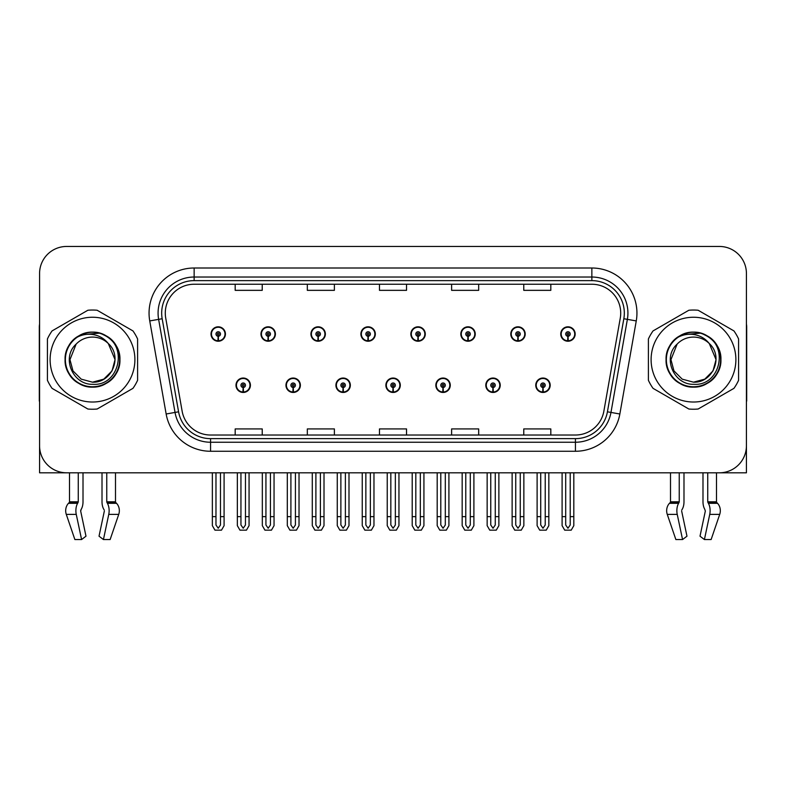 <?xml version="1.0" encoding="UTF-8"?>
<svg xmlns="http://www.w3.org/2000/svg" width="786" height="786" viewBox="0 0 786 786"><rect width="100%" height="100%" fill="white"/><g stroke="black" fill="none" stroke-linecap="round" stroke-linejoin="round"><path stroke-width="1.18" d="M385.877 385.248A7.212 7.212 0 0 0 393.088 392.46A7.212 7.212 0 0 0 400.3 385.248A7.212 7.212 0 0 0 393.088 378.027A7.212 7.212 0 0 0 385.877 385.248M435.837 385.248A7.212 7.212 0 0 0 443.049 392.46A7.212 7.212 0 0 0 450.27 385.248A7.212 7.212 0 0 0 443.049 378.027A7.212 7.212 0 0 0 435.837 385.248M335.917 385.248A7.212 7.212 0 0 0 343.128 392.46A7.212 7.212 0 0 0 350.34 385.248A7.212 7.212 0 0 0 343.128 378.027A7.212 7.212 0 0 0 335.917 385.248M285.957 385.248A7.212 7.212 0 0 0 293.168 392.46A7.212 7.212 0 0 0 300.38 385.248A7.212 7.212 0 0 0 293.168 378.027A7.212 7.212 0 0 0 285.957 385.248M235.987 385.248A7.212 7.212 0 0 0 243.208 392.46A7.212 7.212 0 0 0 250.42 385.248A7.212 7.212 0 0 0 243.208 378.027A7.212 7.212 0 0 0 235.987 385.248M485.797 385.248A7.212 7.212 0 0 0 493.019 392.46A7.212 7.212 0 0 0 500.23 385.248A7.212 7.212 0 0 0 493.019 378.027A7.212 7.212 0 0 0 485.797 385.248M510.782 334.021A7.212 7.212 0 0 0 517.994 341.232A7.212 7.212 0 0 0 525.205 334.021A7.212 7.212 0 0 0 517.994 326.809A7.212 7.212 0 0 0 510.782 334.021M460.822 334.021A7.212 7.212 0 0 0 468.034 341.232A7.212 7.212 0 0 0 475.245 334.021A7.212 7.212 0 0 0 468.034 326.809A7.212 7.212 0 0 0 460.822 334.021M410.852 334.021A7.212 7.212 0 0 0 418.073 341.232A7.212 7.212 0 0 0 425.285 334.021A7.212 7.212 0 0 0 418.073 326.809A7.212 7.212 0 0 0 410.852 334.021M360.892 334.021A7.212 7.212 0 0 0 368.113 341.232A7.212 7.212 0 0 0 375.325 334.021A7.212 7.212 0 0 0 368.113 326.809A7.212 7.212 0 0 0 360.892 334.021M310.932 334.021A7.212 7.212 0 0 0 318.143 341.232A7.212 7.212 0 0 0 325.365 334.021A7.212 7.212 0 0 0 318.143 326.809A7.212 7.212 0 0 0 310.932 334.021M260.972 334.021A7.212 7.212 0 0 0 268.183 341.232A7.212 7.212 0 0 0 275.405 334.021A7.212 7.212 0 0 0 268.183 326.809A7.212 7.212 0 0 0 260.972 334.021M211.012 334.021A7.212 7.212 0 0 0 218.223 341.232A7.212 7.212 0 0 0 225.435 334.021A7.212 7.212 0 0 0 218.223 326.809A7.212 7.212 0 0 0 211.012 334.021M535.757 385.248A7.212 7.212 0 0 0 542.979 392.46A7.212 7.212 0 0 0 550.19 385.248A7.212 7.212 0 0 0 542.979 378.027A7.212 7.212 0 0 0 535.757 385.248M560.742 334.021A7.212 7.212 0 0 0 567.954 341.232A7.212 7.212 0 0 0 575.175 334.021A7.212 7.212 0 0 0 567.954 326.809A7.212 7.212 0 0 0 560.742 334.021M681.776 510.016L682.258 509.2A9.923 5.227 90 0 0 683.987 501.812L683.987 472.808L702.989 472.808L702.989 501.812A9.923 5.227 -90 0 0 704.728 509.2L705.337 511.028L700.012 536.19L704.413 539.55L709.738 514.388A9.923 5.227 -90 0 0 708.383 503.305L707.744 501.812L716.488 501.812L716.488 472.808L746.425 472.808L746.425 273.508A27.058 27.058 0 0 0 719.377 246.45L66.623 246.45A27.058 27.058 0 0 0 39.575 273.508L39.575 472.808L69.512 472.808L69.512 501.812L78.256 501.812L77.618 503.305A9.923 5.227 90 0 0 76.262 514.388L81.587 539.55L85.988 536.19L80.663 511.028L81.272 509.2A9.923 5.227 90 0 0 83.011 501.812L83.011 472.808L102.013 472.808L102.013 501.812A9.923 5.227 -90 0 0 103.742 509.2L104.224 510.016L103.742 509.2M104.351 511.028L99.026 536.19L103.438 539.55L108.763 514.388A9.923 5.227 -90 0 0 107.397 503.305L106.758 501.812L115.503 501.812L115.503 472.808L121.368 472.808M664.632 472.808L670.497 472.808L670.497 501.812L679.242 501.812L678.603 503.305A9.923 5.227 90 0 0 677.237 514.388L682.562 539.55L686.974 536.19L681.649 511.028M165.286 313.093A28.856 28.856 0 0 1 194.142 284.237L591.858 284.237A28.856 28.856 0 0 1 620.272 318.104L603.864 411.176A28.856 28.856 0 0 1 575.44 435.022L210.56 435.022A28.856 28.856 0 0 1 182.136 411.176L165.728 318.104A28.856 28.856 0 0 1 165.286 313.093M161.68 313.093A32.462 32.462 0 0 0 162.171 318.733L178.579 411.805A32.462 32.462 0 0 0 210.56 438.637L575.44 438.637A32.462 32.462 0 0 0 607.421 411.805L623.829 318.733A32.462 32.462 0 0 0 591.858 280.631L194.142 280.631A32.462 32.462 0 0 0 161.68 313.093M149.743 320.924A45.087 45.087 0 0 1 194.142 268.006L591.858 268.006A45.087 45.087 0 0 1 636.257 320.924L619.849 413.996A45.087 45.087 0 0 1 575.44 451.262L210.56 451.262A45.087 45.087 0 0 1 166.151 413.996L149.743 320.924L158.625 319.362A36.077 36.077 0 0 1 194.142 277.026L591.858 277.026A36.077 36.077 0 0 1 627.375 319.362L610.968 412.434A36.077 36.077 0 0 1 575.44 442.243L210.56 442.243A36.077 36.077 0 0 1 175.032 412.434L158.625 319.362A36.077 36.077 0 0 1 158.074 313.093M719.377 246.45L66.623 246.45M39.575 273.508L39.575 445.76A27.058 27.058 0 0 0 66.623 472.808L719.377 472.808A27.058 27.058 0 0 0 746.425 445.76L746.425 273.508M379.471 284.237L379.471 290.348L406.529 290.348L406.529 284.237M307.326 284.237L307.326 290.348L334.384 290.348L334.384 284.237M235.181 284.237L235.181 290.348L262.229 290.348L262.229 284.237M451.616 284.237L451.616 290.348L478.674 290.348L478.674 284.237M523.771 284.237L523.771 290.348L550.819 290.348L550.819 284.237M406.529 435.022L406.529 428.92L379.471 428.92L379.471 435.022M334.384 435.022L334.384 428.92L307.326 428.92L307.326 435.022M262.229 435.022L262.229 428.92L235.181 428.92L235.181 435.022M478.674 435.022L478.674 428.92L451.616 428.92L451.616 435.022M550.819 435.022L550.819 428.92L523.771 428.92L523.771 435.022M545.229 472.808L545.229 525.009L542.979 528.231L540.719 525.009L540.719 516.638L537.113 516.638L537.113 525.657L539.717 530.167L546.231 530.167L548.834 525.657L548.834 472.808M542.88 387.498L542.684 391.998A6.76 6.76 0 0 1 536.209 385.248A6.76 6.76 0 0 1 542.979 378.479A6.76 6.76 0 0 1 549.738 385.248A6.76 6.76 0 0 1 543.273 391.998L543.077 387.498A2.25 2.25 0 0 0 545.229 385.248A2.25 2.25 0 0 0 542.979 382.988A2.25 2.25 0 0 0 540.719 385.248A2.25 2.25 0 0 0 542.88 387.498L542.939 386.142A0.904 0.904 0 0 1 542.075 385.248A0.904 0.904 0 0 1 542.979 384.344A0.904 0.904 0 0 1 543.873 385.248A0.904 0.904 0 0 1 543.018 386.142L543.077 387.498M537.113 472.808L537.113 516.638M540.719 472.808L540.719 516.638M545.229 516.638L548.834 516.638M570.214 472.808L570.214 525.009L567.954 528.231L565.704 525.009L565.704 516.638L562.098 516.638L562.098 525.657L564.702 530.167L571.216 530.167L573.819 525.657L573.819 472.808M567.856 336.27L567.659 340.78A6.76 6.76 0 0 1 561.194 334.021A6.76 6.76 0 0 1 567.954 327.261A6.76 6.76 0 0 1 574.723 334.021A6.76 6.76 0 0 1 568.249 340.78L568.052 336.27A2.25 2.25 0 0 0 570.214 334.021A2.25 2.25 0 0 0 567.954 331.761A2.25 2.25 0 0 0 565.704 334.021A2.25 2.25 0 0 0 567.856 336.27L567.914 334.924A0.904 0.904 0 0 1 567.05 334.021A0.904 0.904 0 0 1 567.954 333.117A0.904 0.904 0 0 1 568.858 334.021A0.904 0.904 0 0 1 567.993 334.924L568.052 336.27M562.098 472.808L562.098 516.638M565.704 472.808L565.704 516.638M570.214 516.638L573.819 516.638M495.268 472.808L495.268 525.009L493.019 528.231L490.759 525.009L490.759 516.638L487.153 516.638L487.153 525.657L489.757 530.167L496.271 530.167L498.874 525.657L498.874 472.808M492.91 387.498L492.714 391.998A6.76 6.76 0 0 1 486.249 385.248A6.76 6.76 0 0 1 493.019 378.479A6.76 6.76 0 0 1 499.778 385.248A6.76 6.76 0 0 1 493.313 391.998L493.117 387.498A2.25 2.25 0 0 0 495.268 385.248A2.25 2.25 0 0 0 493.019 382.988A2.25 2.25 0 0 0 490.759 385.248A2.25 2.25 0 0 0 492.91 387.498L492.969 386.142A0.904 0.904 0 0 1 492.115 385.248A0.904 0.904 0 0 1 493.019 384.344A0.904 0.904 0 0 1 493.913 385.248A0.904 0.904 0 0 1 493.058 386.142L493.117 387.498M487.153 472.808L487.153 516.638M490.759 472.808L490.759 516.638M495.268 516.638L498.874 516.638M445.308 472.808L445.308 525.009L443.049 528.231L440.799 525.009L440.799 516.638L437.193 516.638L437.193 525.657L439.796 530.167L446.31 530.167L448.914 525.657L448.914 472.808M442.95 387.498L442.754 391.998A6.76 6.76 0 0 1 436.289 385.248A6.76 6.76 0 0 1 443.049 378.479A6.76 6.76 0 0 1 449.818 385.248A6.76 6.76 0 0 1 443.343 391.998L443.147 387.498A2.25 2.25 0 0 0 445.308 385.248A2.25 2.25 0 0 0 443.049 382.988A2.25 2.25 0 0 0 440.799 385.248A2.25 2.25 0 0 0 442.95 387.498L443.009 386.142A0.904 0.904 0 0 1 442.154 385.248A0.904 0.904 0 0 1 443.049 384.344A0.904 0.904 0 0 1 443.952 385.248A0.904 0.904 0 0 1 443.088 386.142L443.147 387.498M437.193 472.808L437.193 516.638M440.799 472.808L440.799 516.638M445.308 516.638L448.914 516.638M395.348 472.808L395.348 525.009L393.088 528.231L390.839 525.009L390.839 516.638L387.233 516.638L387.233 525.657L389.836 530.167L396.35 530.167L398.954 525.657L398.954 472.808M392.99 387.498L392.794 391.998A6.76 6.76 0 0 1 386.329 385.248A6.76 6.76 0 0 1 393.088 378.479A6.76 6.76 0 0 1 399.858 385.248A6.76 6.76 0 0 1 393.383 391.998L393.187 387.498A2.25 2.25 0 0 0 395.348 385.248A2.25 2.25 0 0 0 393.088 382.988A2.25 2.25 0 0 0 390.839 385.248A2.25 2.25 0 0 0 392.99 387.498L393.049 386.142A0.904 0.904 0 0 1 392.185 385.248A0.904 0.904 0 0 1 393.088 384.344A0.904 0.904 0 0 1 393.992 385.248A0.904 0.904 0 0 1 393.128 386.142L393.187 387.498M387.233 472.808L387.233 516.638M390.839 472.808L390.839 516.638M395.348 516.638L398.954 516.638M520.253 472.808L520.253 525.009L517.994 528.231L515.744 525.009L515.744 516.638L512.128 516.638L512.128 525.657L514.732 530.167L521.256 530.167L523.859 525.657L523.859 472.808M517.895 336.27L517.699 340.78A6.76 6.76 0 0 1 511.234 334.021A6.76 6.76 0 0 1 517.994 327.261A6.76 6.76 0 0 1 524.763 334.021A6.76 6.76 0 0 1 518.288 340.78L518.092 336.27A2.25 2.25 0 0 0 520.253 334.021A2.25 2.25 0 0 0 517.994 331.761A2.25 2.25 0 0 0 515.744 334.021A2.25 2.25 0 0 0 517.895 336.27L517.954 334.924A0.904 0.904 0 0 1 517.09 334.021A0.904 0.904 0 0 1 517.994 333.117A0.904 0.904 0 0 1 518.898 334.021A0.904 0.904 0 0 1 518.033 334.924L518.092 336.27M512.128 472.808L512.128 516.638M515.744 472.808L515.744 516.638M520.253 516.638L523.859 516.638M470.283 472.808L470.283 525.009L468.034 528.231L465.774 525.009L465.774 516.638L462.168 516.638L462.168 525.657L464.772 530.167L471.295 530.167L473.899 525.657L473.899 472.808M467.935 336.27L467.739 340.78A6.76 6.76 0 0 1 461.264 334.021A6.76 6.76 0 0 1 468.034 327.261A6.76 6.76 0 0 1 474.793 334.021A6.76 6.76 0 0 1 468.328 340.78L468.132 336.27A2.25 2.25 0 0 0 470.283 334.021A2.25 2.25 0 0 0 468.034 331.761A2.25 2.25 0 0 0 465.774 334.021A2.25 2.25 0 0 0 467.935 336.27L467.994 334.924A0.904 0.904 0 0 1 467.13 334.021A0.904 0.904 0 0 1 468.034 333.117A0.904 0.904 0 0 1 468.937 334.021A0.904 0.904 0 0 1 468.073 334.924L468.132 336.27M462.168 472.808L462.168 516.638M465.774 472.808L465.774 516.638M470.283 516.638L473.899 516.638M420.323 472.808L420.323 525.009L418.073 528.231L415.814 525.009L415.814 516.638L412.208 516.638L412.208 525.657L414.812 530.167L421.325 530.167L423.929 525.657L423.929 472.808M417.975 336.27L417.779 340.78A6.76 6.76 0 0 1 411.304 334.021A6.76 6.76 0 0 1 418.073 327.261A6.76 6.76 0 0 1 424.833 334.021A6.76 6.76 0 0 1 418.368 340.78L418.172 336.27A2.25 2.25 0 0 0 420.323 334.021A2.25 2.25 0 0 0 418.073 331.761A2.25 2.25 0 0 0 415.814 334.021A2.25 2.25 0 0 0 417.975 336.27L418.034 334.924A0.904 0.904 0 0 1 417.17 334.021A0.904 0.904 0 0 1 418.073 333.117A0.904 0.904 0 0 1 418.977 334.021A0.904 0.904 0 0 1 418.113 334.924L418.172 336.27M412.208 472.808L412.208 516.638M415.814 472.808L415.814 516.638M420.323 516.638L423.929 516.638M370.363 472.808L370.363 525.009L368.113 528.231L365.854 525.009L365.854 516.638L362.248 516.638L362.248 525.657L364.851 530.167L371.365 530.167L373.969 525.657L373.969 472.808M368.015 336.27L367.819 340.78A6.76 6.76 0 0 1 361.344 334.021A6.76 6.76 0 0 1 368.113 327.261A6.76 6.76 0 0 1 374.873 334.021A6.76 6.76 0 0 1 368.408 340.78L368.212 336.27A2.25 2.25 0 0 0 370.363 334.021A2.25 2.25 0 0 0 368.113 331.761A2.25 2.25 0 0 0 365.854 334.021A2.25 2.25 0 0 0 368.015 336.27L368.074 334.924A0.904 0.904 0 0 1 367.209 334.021A0.904 0.904 0 0 1 368.113 333.117A0.904 0.904 0 0 1 369.007 334.021A0.904 0.904 0 0 1 368.153 334.924L368.212 336.27M362.248 472.808L362.248 516.638M365.854 472.808L365.854 516.638M370.363 516.638L373.969 516.638M78.256 472.808L78.256 501.812M106.758 501.812L106.758 472.808M80.791 510.016L80.663 511.028M103.438 539.55L110.138 539.55L118.735 514.388A9.923 8.43 90 0 0 116.534 503.305L115.758 502.49A0.904 0.766 -90 0 1 115.503 501.812M74.876 539.55L66.289 514.388L74.876 539.55L81.587 539.55M77.618 503.305L68.48 503.305A9.923 8.43 -90 0 0 66.289 514.388A9.923 8.43 -90 0 1 68.48 503.305L69.256 502.49A0.904 0.766 90 0 0 69.512 501.812M39.575 417.346L39.575 408.327M39.575 401.096A18.039 18.039 0 0 0 39.3 401.115L39.3 327.163A18.039 18.039 0 0 1 39.575 324.058M679.242 472.808L679.242 501.812M707.744 501.812L707.744 472.808M705.337 511.028L704.728 509.2M704.413 539.55L711.124 539.55L719.711 514.388A9.923 8.43 90 0 0 717.52 503.305L716.744 502.49L717.52 503.305L708.383 503.305M675.862 539.55L667.265 514.388L675.862 539.55L682.562 539.55M678.603 503.305L669.466 503.305A9.923 8.43 -90 0 0 667.265 514.388A9.923 8.43 -90 0 1 669.466 503.305L670.242 502.49A0.904 0.766 90 0 0 670.497 501.812M716.488 501.812A0.904 0.766 -90 0 0 716.744 502.49L707.901 502.49M746.425 408.327L746.425 417.346M746.425 324.058A18.039 18.039 0 0 1 746.7 327.163L746.7 401.115A18.039 18.039 0 0 0 746.425 401.096M92.512 402.019A42.385 42.385 0 0 0 134.897 359.634A42.385 42.385 0 0 0 92.512 317.249A42.385 42.385 0 0 0 50.117 359.634A42.385 42.385 0 0 0 92.512 402.019M92.512 409.231A49.597 49.597 0 0 0 97.159 409.015L132.952 388.353A49.597 49.597 0 0 0 137.599 380.296L137.599 338.972A49.597 49.597 0 0 0 132.952 330.916L97.159 310.254A49.597 49.597 0 0 0 87.855 310.254L52.063 330.916A49.597 49.597 0 0 0 47.415 338.972L47.415 380.296A49.597 49.597 0 0 0 52.063 388.353L87.855 409.015A49.597 49.597 0 0 0 92.512 409.231M104.017 335.072L100.991 333.549C93.927 331.368 87.079 331.849 80.418 335.013L77.48 337.047A27.127 27.127 0 0 0 92.512 386.761A27.127 27.127 0 0 0 104.017 335.072C128.472 345.437 119.403 386.486 92.512 384.305C72.725 384.786 61.102 357.551 76.134 344.13L69.964 359.634L72.98 370.904L81.233 379.157L92.512 382.183L81.233 379.157L72.98 370.904L69.964 359.634L76.134 344.13L69.964 359.634L72.98 370.904L81.233 379.157L92.512 382.183L103.781 379.157L112.034 370.904L115.051 359.634L108.301 343.541A22.548 22.548 0 0 0 76.134 344.13L69.964 359.634M92.512 382.183L103.781 379.157L112.034 370.904L115.051 359.634L108.301 343.541L115.051 359.634L112.034 370.904L103.781 379.157L92.512 382.183L103.781 379.157L112.034 370.904L115.051 359.634L108.301 343.541L115.051 359.634L112.034 370.904L103.781 379.157L92.512 382.183C111.818 383.165 122.97 356.618 108.301 343.541C104.233 338.461 98.967 335.445 92.512 334.482C87.246 333.785 82.235 334.64 77.48 337.047M115.051 359.634L108.301 343.541M99.616 333.136L80.919 334.777L99.616 333.136M119.934 359.634C119.56 349.289 114.992 341.37 106.218 335.877C89.123 324.932 64.147 339.356 65.081 359.634C64.147 379.913 89.123 394.336 106.218 383.381C124.247 374.057 124.247 345.211 106.218 335.877C89.123 324.932 64.147 339.356 65.081 359.634C65.454 369.97 70.023 377.889 78.797 383.381C95.892 394.336 120.867 379.913 119.934 359.634C120.867 339.356 95.892 324.932 78.797 335.877C60.768 345.211 60.768 374.057 78.797 383.381C87.934 388.235 97.081 388.235 106.218 383.381C124.247 374.057 124.247 345.211 106.218 335.877C89.123 324.932 64.147 339.356 65.081 359.634C65.454 369.97 70.023 377.889 78.797 383.381C95.892 394.336 120.867 379.913 119.934 359.634C120.867 339.356 95.892 324.932 78.797 335.877C60.768 345.211 60.768 374.057 78.797 383.381C87.934 388.235 97.081 388.235 106.218 383.381C124.247 374.057 124.247 345.211 106.218 335.877C89.123 324.932 64.147 339.356 65.081 359.634C64.147 379.913 89.123 394.336 106.218 383.381C124.247 374.057 124.247 345.211 106.218 335.877C89.123 324.932 64.147 339.356 65.081 359.634C64.147 379.913 89.123 394.336 106.218 383.381C114.992 377.889 119.56 369.97 119.934 359.634C120.867 339.356 95.892 324.932 78.797 335.877C60.768 345.211 60.768 374.057 78.797 383.381C87.934 388.235 97.081 388.235 106.218 383.381C124.247 374.057 124.247 345.211 106.218 335.877C89.123 324.932 64.147 339.356 65.081 359.634C65.454 369.97 70.023 377.889 78.797 383.381C95.892 394.336 120.867 379.913 119.934 359.634C119.138 346.773 112.82 338.078 100.991 333.549M693.488 402.019A42.385 42.385 0 0 0 735.883 359.634A42.385 42.385 0 0 0 693.488 317.249A42.385 42.385 0 0 0 651.103 359.634A42.385 42.385 0 0 0 693.488 402.019M693.488 409.231A49.597 49.597 0 0 0 698.145 409.015L733.937 388.353A49.597 49.597 0 0 0 738.585 380.296L738.585 338.972A49.597 49.597 0 0 0 733.937 330.916L698.145 310.254A49.597 49.597 0 0 0 688.841 310.254L653.048 330.916A49.597 49.597 0 0 0 648.401 338.972L648.401 380.296A49.597 49.597 0 0 0 653.048 388.353L688.841 409.015A49.597 49.597 0 0 0 693.488 409.231M693.488 382.183L682.219 379.157L673.966 370.904L670.949 359.634L677.119 344.13L670.949 359.634L677.119 344.13L670.949 359.634L673.966 370.904L682.219 379.157L693.488 382.183L704.767 379.157L713.02 370.904L716.036 359.634L709.286 343.541A22.548 22.548 0 0 0 677.119 344.13L670.949 359.634L673.966 370.904L682.219 379.157L693.488 382.183L704.767 379.157L713.02 370.904L716.036 359.634L709.286 343.541L716.036 359.634L709.286 343.541L716.036 359.634L713.02 370.904L704.767 379.157L693.488 382.183L704.767 379.157L713.02 370.904L716.036 359.634L709.286 343.541L716.036 359.634L713.02 370.904L704.767 379.157L693.488 382.183C712.804 383.165 723.945 356.618 709.286 343.541C705.209 338.461 699.953 335.445 693.488 334.482C688.231 333.785 683.221 334.64 678.465 337.047A27.127 27.127 0 0 0 693.488 386.761A27.127 27.127 0 0 0 705.003 335.072L701.977 333.549C694.912 331.368 688.055 331.849 681.403 335.013L678.465 337.047M677.119 344.13C662.087 357.551 673.7 384.786 693.488 384.305C720.379 386.486 729.447 345.437 705.003 335.072M700.591 333.136L681.904 334.777M720.919 359.634C720.546 349.289 715.977 341.37 707.203 335.877C690.108 324.932 665.133 339.356 666.066 359.634C665.133 379.913 690.108 394.336 707.203 383.381C725.232 374.057 725.232 345.211 707.203 335.877C690.108 324.932 665.133 339.356 666.066 359.634C666.44 369.97 671.008 377.889 679.782 383.381C696.877 394.336 721.853 379.913 720.919 359.634C721.853 339.356 696.877 324.932 679.782 335.877C661.753 345.211 661.753 374.057 679.782 383.381C688.919 388.235 698.066 388.235 707.203 383.381C725.232 374.057 725.232 345.211 707.203 335.877C690.108 324.932 665.133 339.356 666.066 359.634C666.44 369.97 671.008 377.889 679.782 383.381C696.877 394.336 721.853 379.913 720.919 359.634C721.853 339.356 696.877 324.932 679.782 335.877C661.753 345.211 661.753 374.057 679.782 383.381C688.919 388.235 698.066 388.235 707.203 383.381C725.232 374.057 725.232 345.211 707.203 335.877C690.108 324.932 665.133 339.356 666.066 359.634C665.133 379.913 690.108 394.336 707.203 383.381C725.232 374.057 725.232 345.211 707.203 335.877C690.108 324.932 665.133 339.356 666.066 359.634C665.133 379.913 690.108 394.336 707.203 383.381C715.977 377.889 720.546 369.97 720.919 359.634C721.853 339.356 696.877 324.932 679.782 335.877C661.753 345.211 661.753 374.057 679.782 383.381C688.919 388.235 698.066 388.235 707.203 383.381C725.232 374.057 725.232 345.211 707.203 335.877C690.108 324.932 665.133 339.356 666.066 359.634C666.44 369.97 671.008 377.889 679.782 383.381C696.877 394.336 721.853 379.913 720.919 359.634C720.123 346.773 713.806 338.078 701.977 333.549M345.378 472.808L345.378 525.009L343.128 528.231L340.878 525.009L340.878 516.638L337.263 516.638L337.263 525.657L339.866 530.167L346.39 530.167L348.994 525.657L348.994 472.808M343.03 387.498L342.834 391.998A6.76 6.76 0 0 1 336.369 385.248A6.76 6.76 0 0 1 343.128 378.479A6.76 6.76 0 0 1 349.888 385.248A6.76 6.76 0 0 1 343.423 391.998L343.227 387.498A2.25 2.25 0 0 0 345.378 385.248A2.25 2.25 0 0 0 343.128 382.988A2.25 2.25 0 0 0 340.878 385.248A2.25 2.25 0 0 0 343.03 387.498L343.089 386.142A0.904 0.904 0 0 1 342.224 385.248A0.904 0.904 0 0 1 343.128 384.344A0.904 0.904 0 0 1 344.032 385.248A0.904 0.904 0 0 1 343.168 386.142L343.227 387.498M337.263 472.808L337.263 516.638M340.878 472.808L340.878 516.638M345.378 516.638L348.994 516.638M295.418 472.808L295.418 525.009L293.168 528.231L290.908 525.009L290.908 516.638L287.303 516.638L287.303 525.657L289.906 530.167L296.43 530.167L299.024 525.657L299.024 472.808M293.07 387.498L292.873 391.998A6.76 6.76 0 0 1 286.399 385.248A6.76 6.76 0 0 1 293.168 378.479A6.76 6.76 0 0 1 299.928 385.248A6.76 6.76 0 0 1 293.463 391.998L293.266 387.498A2.25 2.25 0 0 0 295.418 385.248A2.25 2.25 0 0 0 293.168 382.988A2.25 2.25 0 0 0 290.908 385.248A2.25 2.25 0 0 0 293.07 387.498L293.129 386.142A0.904 0.904 0 0 1 292.264 385.248A0.904 0.904 0 0 1 293.168 384.344A0.904 0.904 0 0 1 294.072 385.248A0.904 0.904 0 0 1 293.207 386.142L293.266 387.498M287.303 472.808L287.303 516.638M290.908 472.808L290.908 516.638M295.418 516.638L299.024 516.638M245.458 472.808L245.458 525.009L243.208 528.231L240.948 525.009L240.948 516.638L237.343 516.638L237.343 525.657L239.946 530.167L246.46 530.167L249.064 525.657L249.064 472.808M243.11 387.498L242.913 391.998A6.76 6.76 0 0 1 236.439 385.248A6.76 6.76 0 0 1 243.208 378.479A6.76 6.76 0 0 1 249.968 385.248A6.76 6.76 0 0 1 243.503 391.998L243.306 387.498A2.25 2.25 0 0 0 245.458 385.248A2.25 2.25 0 0 0 243.208 382.988A2.25 2.25 0 0 0 240.948 385.248A2.25 2.25 0 0 0 243.11 387.498L243.169 386.142A0.904 0.904 0 0 1 242.304 385.248A0.904 0.904 0 0 1 243.208 384.344A0.904 0.904 0 0 1 244.102 385.248A0.904 0.904 0 0 1 243.247 386.142L243.306 387.498M237.343 472.808L237.343 516.638M240.948 472.808L240.948 516.638M245.458 516.638L249.064 516.638M320.403 472.808L320.403 525.009L318.143 528.231L315.893 525.009L315.893 516.638L312.288 516.638L312.288 525.657L314.891 530.167L321.405 530.167L324.009 525.657L324.009 472.808M318.045 336.27L317.849 340.78A6.76 6.76 0 0 1 311.384 334.021A6.76 6.76 0 0 1 318.143 327.261A6.76 6.76 0 0 1 324.913 334.021A6.76 6.76 0 0 1 318.438 340.78L318.242 336.27A2.25 2.25 0 0 0 320.403 334.021A2.25 2.25 0 0 0 318.143 331.761A2.25 2.25 0 0 0 315.893 334.021A2.25 2.25 0 0 0 318.045 336.27L318.104 334.924A0.904 0.904 0 0 1 317.249 334.021A0.904 0.904 0 0 1 318.143 333.117A0.904 0.904 0 0 1 319.047 334.021A0.904 0.904 0 0 1 318.183 334.924L318.242 336.27M312.288 472.808L312.288 516.638M315.893 472.808L315.893 516.638M320.403 516.638L324.009 516.638M270.443 472.808L270.443 525.009L268.183 528.231L265.933 525.009L265.933 516.638L262.327 516.638L262.327 525.657L264.931 530.167L271.445 530.167L274.049 525.657L274.049 472.808M268.085 336.27L267.888 340.78A6.76 6.76 0 0 1 261.424 334.021A6.76 6.76 0 0 1 268.183 327.261A6.76 6.76 0 0 1 274.953 334.021A6.76 6.76 0 0 1 268.478 340.78L268.281 336.27A2.25 2.25 0 0 0 270.443 334.021A2.25 2.25 0 0 0 268.183 331.761A2.25 2.25 0 0 0 265.933 334.021A2.25 2.25 0 0 0 268.085 336.27L268.144 334.924A0.904 0.904 0 0 1 267.279 334.021A0.904 0.904 0 0 1 268.183 333.117A0.904 0.904 0 0 1 269.087 334.021A0.904 0.904 0 0 1 268.223 334.924L268.281 336.27M262.327 472.808L262.327 516.638M265.933 472.808L265.933 516.638M270.443 516.638L274.049 516.638M220.483 472.808L220.483 525.009L218.223 528.231L215.973 525.009L215.973 516.638L212.358 516.638L212.358 525.657L214.961 530.167L221.485 530.167L224.089 525.657L224.089 472.808M218.125 336.27L217.928 340.78A6.76 6.76 0 0 1 211.463 334.021A6.76 6.76 0 0 1 218.223 327.261A6.76 6.76 0 0 1 224.993 334.021A6.76 6.76 0 0 1 218.518 340.78L218.321 336.27A2.25 2.25 0 0 0 220.483 334.021A2.25 2.25 0 0 0 218.223 331.761A2.25 2.25 0 0 0 215.973 334.021A2.25 2.25 0 0 0 218.125 336.27L218.184 334.924A0.904 0.904 0 0 1 217.319 334.021A0.904 0.904 0 0 1 218.223 333.117A0.904 0.904 0 0 1 219.127 334.021A0.904 0.904 0 0 1 218.262 334.924L218.321 336.27M212.358 472.808L212.358 516.638M215.973 472.808L215.973 516.638M220.483 516.638L224.089 516.638M591.858 268.006L591.858 280.631M158.625 319.362L162.171 318.733M210.56 451.262L210.56 438.637M575.44 438.637L575.44 451.262M607.421 411.805L619.849 413.996M166.151 413.996L178.579 411.805M623.829 318.733L636.257 320.924M194.142 268.006L194.142 280.631M542.684 391.998A6.76 6.76 0 0 1 536.209 385.248M567.659 340.78A6.76 6.76 0 0 1 561.194 334.021M492.714 391.998A6.76 6.76 0 0 1 486.249 385.248M442.754 391.998A6.76 6.76 0 0 1 436.289 385.248M392.794 391.998A6.76 6.76 0 0 1 386.329 385.248M517.699 340.78A6.76 6.76 0 0 1 511.234 334.021M467.739 340.78A6.76 6.76 0 0 1 461.264 334.021M417.779 340.78A6.76 6.76 0 0 1 411.304 334.021M367.819 340.78A6.76 6.76 0 0 1 361.344 334.021M108.763 514.388L118.735 514.388M66.289 514.388L76.262 514.388M107.397 503.305L116.534 503.305M106.916 502.49L115.758 502.49M69.256 502.49L78.099 502.49M709.738 514.388L719.711 514.388M667.265 514.388L677.237 514.388M670.242 502.49L679.084 502.49M342.834 391.998A6.76 6.76 0 0 1 336.369 385.248M292.873 391.998A6.76 6.76 0 0 1 286.399 385.248M242.913 391.998A6.76 6.76 0 0 1 236.439 385.248M317.849 340.78A6.76 6.76 0 0 1 311.384 334.021M267.888 340.78A6.76 6.76 0 0 1 261.424 334.021M217.928 340.78A6.76 6.76 0 0 1 211.463 334.021"/></g></svg>

